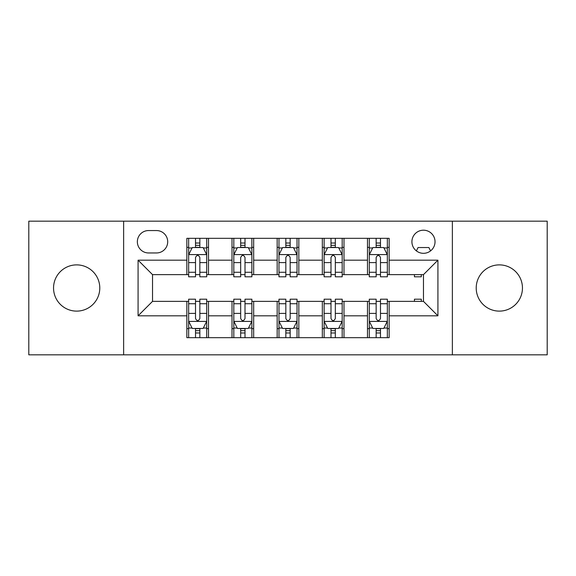 <?xml version="1.0" encoding="UTF-8"?>
<svg xmlns="http://www.w3.org/2000/svg" width="576" height="576" viewBox="0 0 576 576"><rect width="100%" height="100%" fill="white"/><g stroke="black" fill="none" stroke-linecap="round" stroke-linejoin="round"><path stroke-width="0.86" d="M499.334 264.881A23.119 23.119 0 0 0 476.215 288A23.119 23.119 0 0 0 499.334 311.119A23.119 23.119 0 0 0 522.454 288A23.119 23.119 0 0 0 499.334 264.881M76.666 264.881A23.119 23.119 0 0 0 53.546 288A23.119 23.119 0 0 0 76.666 311.119A23.119 23.119 0 0 0 99.785 288A23.119 23.119 0 0 0 76.666 264.881M423.468 230.198A11.563 11.563 0 0 0 411.912 241.762A11.563 11.563 0 0 0 423.468 253.318A11.563 11.563 0 0 0 435.031 241.762A11.563 11.563 0 0 0 423.468 230.198M452.369 354.83L547.2 354.83L547.2 221.17L452.369 221.17L452.369 354.83L123.631 354.83L123.631 221.17L28.8 221.17L28.8 354.83L123.631 354.83M148.558 252.958L156.506 252.958A11.196 11.196 0 0 0 167.702 241.762A11.196 11.196 0 0 0 156.506 230.558L148.558 230.558A11.196 11.196 0 0 0 137.354 241.762A11.196 11.196 0 0 0 148.558 252.958M452.369 221.17L123.631 221.17M186.847 315.814L138.082 315.814L138.082 260.186L186.847 260.186L186.847 274.637L152.532 274.637L152.532 301.363L186.847 301.363L186.847 337.673L389.153 337.673L389.153 301.363L423.468 301.363L423.468 274.637L389.153 274.637L389.153 260.186L437.918 260.186L437.918 315.814L389.153 315.814M389.153 260.186L389.153 238.327L186.847 238.327L186.847 260.186M367.474 238.327L367.474 274.637L369.281 274.637M376.15 274.637L380.484 274.637M387.346 274.637L389.153 274.637M367.474 274.637L342.187 274.637M322.322 238.327L322.322 274.637L324.122 274.637M330.991 274.637L335.326 274.637M322.322 274.637L297.029 274.637M277.164 238.327L277.164 274.637L278.971 274.637M285.833 274.637L290.167 274.637M277.164 274.637L251.878 274.637M232.006 238.327L232.006 274.637L233.813 274.637M240.674 274.637L245.009 274.637M232.006 274.637L206.719 274.637M186.847 274.637L188.654 274.637M195.516 274.637L199.85 274.637M186.847 301.363L188.654 301.363M195.516 301.363L199.85 301.363M206.719 301.363L208.526 301.363L208.526 337.673M233.813 301.363L208.526 301.363M240.674 301.363L245.009 301.363M251.878 301.363L253.678 301.363L253.678 337.673M278.971 301.363L253.678 301.363M285.833 301.363L290.167 301.363M297.029 301.363L298.836 301.363L298.836 337.673M324.122 301.363L298.836 301.363M330.991 301.363L335.326 301.363M342.187 301.363L343.994 301.363L343.994 337.673M369.281 301.363L343.994 301.363M376.15 301.363L380.484 301.363M387.346 301.363L389.153 301.363M208.526 238.327L208.526 274.637M186.847 247.356L188.654 247.356M195.516 247.356L199.85 247.356M206.719 247.356L208.526 247.356M186.847 328.644L188.654 328.644M195.516 328.644L199.85 328.644M206.719 328.644L208.526 328.644M232.006 301.363L232.006 337.673M253.678 238.327L253.678 274.637M232.006 247.356L233.813 247.356M240.674 247.356L245.009 247.356M251.878 247.356L253.678 247.356M232.006 328.644L233.813 328.644M240.674 328.644L245.009 328.644M251.878 328.644L253.678 328.644M277.164 301.363L277.164 337.673M277.164 328.644L278.971 328.644M285.833 328.644L290.167 328.644M297.029 328.644L298.836 328.644M298.836 238.327L298.836 274.637M277.164 247.356L278.971 247.356M285.833 247.356L290.167 247.356M297.029 247.356L298.836 247.356M322.322 301.363L322.322 337.673M322.322 328.644L324.122 328.644M330.991 328.644L335.326 328.644M342.187 328.644L343.994 328.644M343.994 238.327L343.994 274.637M322.322 247.356L324.122 247.356M330.991 247.356L335.326 247.356M342.187 247.356L343.994 247.356M367.474 301.363L367.474 337.673M367.474 328.644L369.281 328.644M376.15 328.644L380.484 328.644M387.346 328.644L389.153 328.644M367.474 247.356L369.281 247.356M376.15 247.356L380.484 247.356M387.346 247.356L389.153 247.356M152.532 274.637L138.082 260.186M152.532 301.363L138.082 315.814M437.918 260.186L423.468 274.637M437.918 315.814L423.468 301.363M199.85 243.022L195.516 243.022M206.719 272.275L199.85 272.275L199.85 276.804L206.719 276.804L206.719 254.765L203.105 247.536L192.269 247.536L188.654 254.765L188.654 276.804L195.516 276.804L195.516 272.275L188.654 272.275M188.654 254.765L188.654 238.327M206.719 254.765L206.719 238.327M195.516 247.536L195.516 238.327M199.85 238.327L199.85 247.536M199.85 272.275L199.85 257.472C198.41 254.693 196.963 254.693 195.516 257.472L195.516 272.275M195.516 332.978L199.85 332.978M188.654 303.725L195.516 303.725L195.516 299.196L188.654 299.196L188.654 321.235L192.269 328.464L203.105 328.464L206.719 321.235L206.719 299.196L199.85 299.196L199.85 303.725L206.719 303.725M206.719 321.235L206.719 337.673M188.654 321.235L188.654 337.673M199.85 328.464L199.85 337.673M195.516 337.673L195.516 328.464M195.516 303.725L195.516 318.528C196.963 321.307 198.41 321.307 199.85 318.528L199.85 303.725M245.009 243.022L240.674 243.022M251.878 272.275L245.009 272.275L245.009 276.804L251.878 276.804L251.878 254.765L248.263 247.536L237.427 247.536L233.813 254.765L233.813 276.804L240.674 276.804L240.674 272.275L233.813 272.275M233.813 254.765L233.813 238.327M251.878 254.765L251.878 238.327M240.674 247.536L240.674 238.327M245.009 238.327L245.009 247.536M245.009 272.275L245.009 257.472C243.569 254.693 242.122 254.693 240.674 257.472L240.674 272.275M290.167 243.022L285.833 243.022M297.029 272.275L290.167 272.275L290.167 276.804L297.029 276.804L297.029 254.765L293.422 247.536L282.578 247.536L278.971 254.765L278.971 276.804L285.833 276.804L285.833 272.275L278.971 272.275M278.971 254.765L278.971 238.327M297.029 254.765L297.029 238.327M285.833 247.536L285.833 238.327M290.167 238.327L290.167 247.536M290.167 272.275L290.167 257.472C288.727 254.693 287.28 254.693 285.833 257.472L285.833 272.275M335.326 243.022L330.991 243.022M342.187 272.275L335.326 272.275L335.326 276.804L342.187 276.804L342.187 254.765L338.573 247.536L327.737 247.536L324.122 254.765L324.122 276.804L330.991 276.804L330.991 272.275L324.122 272.275M324.122 254.765L324.122 238.327M342.187 254.765L342.187 238.327M330.991 247.536L330.991 238.327M335.326 238.327L335.326 247.536M335.326 272.275L335.326 257.472C333.878 254.693 332.438 254.693 330.991 257.472L330.991 272.275M240.674 332.978L245.009 332.978M233.813 303.725L240.674 303.725L240.674 299.196L233.813 299.196L233.813 321.235L237.427 328.464L248.263 328.464L251.878 321.235L251.878 299.196L245.009 299.196L245.009 303.725L251.878 303.725M251.878 321.235L251.878 337.673M233.813 321.235L233.813 337.673M245.009 328.464L245.009 337.673M240.674 337.673L240.674 328.464M240.674 303.725L240.674 318.528C242.122 321.307 243.562 321.307 245.009 318.528L245.009 303.725M285.833 332.978L290.167 332.978M278.971 303.725L285.833 303.725L285.833 299.196L278.971 299.196L278.971 321.235L282.578 328.464L293.422 328.464L297.029 321.235L297.029 299.196L290.167 299.196L290.167 303.725L297.029 303.725M297.029 321.235L297.029 337.673M278.971 321.235L278.971 337.673M290.167 328.464L290.167 337.673M285.833 337.673L285.833 328.464M285.833 303.725L285.833 318.528C287.273 321.307 288.72 321.307 290.167 318.528L290.167 303.725M330.991 332.978L335.326 332.978M324.122 303.725L330.991 303.725L330.991 299.196L324.122 299.196L324.122 321.235L327.737 328.464L338.573 328.464L342.187 321.235L342.187 299.196L335.326 299.196L335.326 303.725L342.187 303.725M342.187 321.235L342.187 337.673M324.122 321.235L324.122 337.673M335.326 328.464L335.326 337.673M330.991 337.673L330.991 328.464M330.991 303.725L330.991 318.528C332.431 321.307 333.878 321.307 335.326 318.528L335.326 303.725M380.484 243.022L376.15 243.022M387.346 272.275L380.484 272.275L380.484 276.804L387.346 276.804L387.346 254.765L383.731 247.536L372.895 247.536L369.281 254.765L369.281 276.804L376.15 276.804L376.15 272.275L369.281 272.275M369.281 254.765L369.281 238.327M387.346 254.765L387.346 238.327M376.15 247.536L376.15 238.327M380.484 238.327L380.484 247.536M380.484 272.275L380.484 257.472C379.037 254.693 377.59 254.693 376.15 257.472L376.15 272.275M376.15 332.978L380.484 332.978M369.281 303.725L376.15 303.725L376.15 299.196L369.281 299.196L369.281 321.235L372.895 328.464L383.731 328.464L387.346 321.235L387.346 299.196L380.484 299.196L380.484 303.725L387.346 303.725M387.346 321.235L387.346 337.673M369.281 321.235L369.281 337.673M380.484 328.464L380.484 337.673M376.15 337.673L376.15 328.464M376.15 303.725L376.15 318.528C377.59 321.307 379.037 321.307 380.484 318.528L380.484 303.725M414.439 274.637L414.439 276.804L421.301 276.804L421.301 274.637M430.56 250.891L428.89 247.536L418.054 247.536L416.376 250.891M414.439 301.363L414.439 299.196L421.301 299.196L421.301 301.363M232.006 315.814L208.526 315.814M232.006 260.186L208.526 260.186M277.164 260.186L253.678 260.186M277.164 315.814L253.678 315.814M322.322 260.186L298.836 260.186M322.322 315.814L298.836 315.814M367.474 260.186L343.994 260.186M367.474 315.814L343.994 315.814M206.626 254.585L188.748 254.585M188.654 247.975L192.053 247.975M203.321 247.975L206.719 247.975M195.516 262.591L188.654 262.591M206.719 262.591L199.85 262.591M199.85 245.326L195.516 245.326M188.748 321.415L206.626 321.415M206.719 328.025L203.321 328.025M192.053 328.025L188.654 328.025M199.85 313.409L206.719 313.409M188.654 313.409L195.516 313.409M195.516 330.674L199.85 330.674M251.784 254.585L233.899 254.585M233.813 247.975L237.211 247.975M248.479 247.975L251.878 247.975M240.674 262.591L233.813 262.591M251.878 262.591L245.009 262.591M245.009 245.326L240.674 245.326M296.942 254.585L279.058 254.585M278.971 247.975L282.362 247.975M293.638 247.975L297.029 247.975M285.833 262.591L278.971 262.591M297.029 262.591L290.167 262.591M290.167 245.326L285.833 245.326M342.101 254.585L324.216 254.585M324.122 247.975L327.521 247.975M338.789 247.975L342.187 247.975M330.991 262.591L324.122 262.591M342.187 262.591L335.326 262.591M335.326 245.326L330.991 245.326M233.899 321.415L251.784 321.415M251.878 328.025L248.479 328.025M237.211 328.025L233.813 328.025M245.009 313.409L251.878 313.409M233.813 313.409L240.674 313.409M240.674 330.674L245.009 330.674M279.058 321.415L296.942 321.415M297.029 328.025L293.638 328.025M282.362 328.025L278.971 328.025M290.167 313.409L297.029 313.409M278.971 313.409L285.833 313.409M285.833 330.674L290.167 330.674M324.216 321.415L342.101 321.415M342.187 328.025L338.789 328.025M327.521 328.025L324.122 328.025M335.326 313.409L342.187 313.409M324.122 313.409L330.991 313.409M330.991 330.674L335.326 330.674M387.252 254.585L369.374 254.585M369.281 247.975L372.679 247.975M383.947 247.975L387.346 247.975M376.15 262.591L369.281 262.591M387.346 262.591L380.484 262.591M380.484 245.326L376.15 245.326M369.374 321.415L387.252 321.415M387.346 328.025L383.947 328.025M372.679 328.025L369.281 328.025M380.484 313.409L387.346 313.409M369.281 313.409L376.15 313.409M376.15 330.674L380.484 330.674"/></g></svg>
